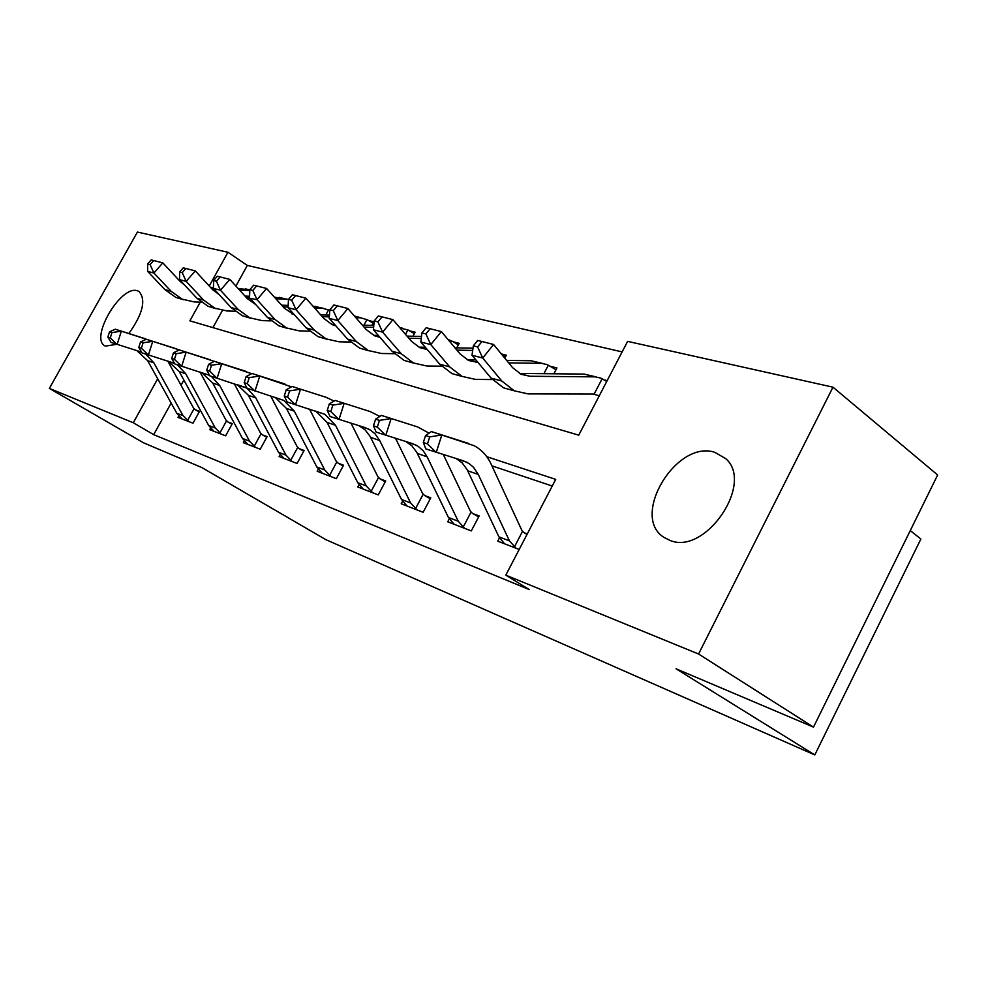<?xml version="1.0" encoding="UTF-8"?>
<svg xmlns="http://www.w3.org/2000/svg" width="987" height="987" viewBox="0 0 987 987"><rect width="100%" height="100%" fill="white"/><g stroke="black" fill="none" stroke-linecap="round" stroke-linejoin="round"><path stroke-width="1.48" d="M669.976 540.395L663.98 537.384C629.916 516.522 676.292 439.289 714.884 452.354L725.692 458.61C754.636 483.297 705.286 555.644 669.976 540.395M116.688 344.315L105.424 346.116C88.855 339.405 120.648 284.589 137.427 290.783L138.933 291.399C146.286 299.727 142.93 313.767 128.865 333.507M910.261 530.599L920.883 539.013L814.806 754.932L325.759 539.605L201.841 467.554L143.473 442.781L49.35 388.409L137.415 232.068L227.972 252.265L209.232 285.983M622.131 351.903L247.33 265.429L227.972 252.265M200.275 302.133L189.874 320.837L578.752 435.156L627.621 341.379L832.979 387.175L698.574 654.011L505.8 575.15L555.706 479.374L486.764 456.685M698.574 654.011L813.498 727.123L937.65 474.994L832.979 387.175M247.33 265.429L235.905 286.082M222.396 310.498L212.921 327.61M371.828 325.402L373.777 321.787L368.583 320.479L373.061 323.107M412.911 336.259L415.095 332.2L409.556 330.805L414.33 333.618M456.759 347.88L459.189 343.316L453.267 341.823L458.375 344.845M504.801 358.145L506.343 355.209L501.359 353.951M553.855 373.777L556.915 367.966L550.104 366.251L555.977 369.743M594.1 394.146L602.095 378.811L600.552 378.021L595.099 376.861L529.97 376.269L521.148 374.307L512.537 367.583L493.586 344.488L482.717 358.022L501.815 381.031L514.276 390.803L528.057 393.887L593.138 394.023L599.257 395.799M607.165 380.637L603.933 379.822L606.721 381.488M171.158 403.078L153.688 434.65L529.279 589.584L505.8 575.15M552.239 486.023L491.933 465.852M183.878 380.081L181.028 385.238M178.758 416.058L178.018 417.39L193.008 423.201L199.534 411.357L195.401 409.815L199.214 411.937M210.527 428.21L209.725 429.666L225.628 435.822L232.315 423.62L227.923 421.98L231.97 424.237M244.245 441.078L243.37 442.682L260.247 449.221L267.107 436.624L262.443 434.885L266.749 437.29M280.086 454.736L279.111 456.525L297.075 463.483L304.119 450.467L299.16 448.616L303.737 451.182M318.246 469.269L317.172 471.255L336.333 478.67L343.562 465.222L338.27 463.248L343.155 465.987M358.972 484.753L357.787 486.973L378.255 494.906L385.695 480.977L380.032 478.855L385.251 481.804M402.536 501.273L401.203 503.789L423.127 512.278L430.776 497.843L424.718 495.573L430.307 498.731M449.245 518.952L447.74 521.802L471.28 530.92L479.151 515.93L472.65 513.499L478.646 516.892M499.447 537.903L497.744 541.16L519.187 549.451M527.28 533.93L524.183 532.77L527.033 534.386M813.498 727.123L676.046 668.791L814.806 754.932M153.688 434.65L133.282 422.744L49.35 388.409M157.698 378.774L133.282 422.744M176.784 413.245L183.014 415.638L188.899 421.597L182.052 418.957L176.784 413.245L147.668 360.687L136.823 350.607M183.014 415.638L153.836 362.797L145.681 354.123M141.536 352.1L111.087 342.415L107.879 337.085L110.285 337.899L111.975 332.57L109.557 331.78L107.879 337.085M109.557 331.78L115.282 329.202L147.742 339.701M115.282 329.202L144.694 338.566M167.802 361.082L193.514 408.026L195.401 409.815M187.431 420.709L194.02 408.766M111.975 332.57L121.339 331.163L117.12 344.463L110.285 337.899M184.557 285.009L179.893 281.159L162.806 262.863L153.91 273.029L171.096 291.264L182.163 299.16L194.205 301.923L201.2 302.158M150.098 264.602L153.664 260.543L151.171 259.926L147.606 263.973L150.098 264.602L153.91 273.029L147.68 271.413L164.817 289.561L175.859 297.42L183.557 299.74M249.81 289.746L238.2 288.599M213.451 287.624L210.638 287.513M249.785 290.449L239.52 290.055M214.043 289.055L211.995 288.981M147.68 271.413L147.606 263.973M153.664 260.543L162.806 262.863M208.676 425.483L215.277 428.013L221.261 434.132L214.006 431.319L208.676 425.483L179.215 371.531L168.246 361.23M215.277 428.013L185.753 373.777L177.475 364.882M174.44 363.29L141.98 352.877L138.809 347.424L141.363 348.275L143.103 342.797L140.536 341.946L138.809 347.424M140.536 341.946L146.31 339.244L179.708 350.064M146.31 339.244L176.525 348.88M200.016 372.013L225.998 420.141L227.923 421.98M219.756 433.219L226.516 420.906M143.103 342.797L152.738 341.329L148.395 355.036L141.363 348.275M242.518 438.462L249.538 441.164L255.608 447.432L247.91 444.446L242.518 438.462L212.723 383.055L201.644 372.518M249.538 441.164L219.669 385.448L211.28 376.318M209.565 375.344L174.835 363.993L171.701 358.417L174.428 359.33L176.217 353.667L173.49 352.766L171.701 358.417M173.49 352.766L179.301 349.929L214.339 361.378M179.301 349.929L210.379 359.836M234.24 383.622L260.482 432.997L262.443 434.885M254.078 446.494L261 433.786M176.217 353.667L186.148 352.149L181.657 366.3L174.428 359.33M278.494 452.268L285.971 455.143L292.14 461.571L283.948 458.4L278.494 452.268L248.379 395.331L237.201 384.535M285.971 455.143L255.793 397.872L247.281 388.508M275.126 397.366L286.415 408.408L316.827 466.974L322.317 473.254L331.064 476.635L324.797 470.034L294.323 411.135L283.8 400.414L209.836 375.837L206.752 370.125L209.663 371.1L211.514 365.252L208.602 364.302L206.752 370.125M208.602 364.302L214.438 361.316L251.636 373.654M214.438 361.316L246.429 371.507M270.685 395.984L297.149 446.679L299.16 448.616M290.56 460.608L297.679 447.481M211.514 365.252L221.754 363.685L217.103 378.292L209.663 371.1M219.2 294.657L212.624 289.66L195.278 270.882L186.173 281.369L203.618 300.097L214.87 308.178L227.121 310.991L235.042 311.238M182.237 272.671L185.889 268.489L183.237 267.835L179.597 272.017L182.237 272.671L186.173 281.369L179.56 279.654L196.956 298.284L208.171 306.34L216.153 308.721M286.995 299.16L274.411 297.173M335.876 325.87L332.101 324.6L323.958 318.579L305.859 298.16L296.051 309.77L288.044 307.697L288.488 299.382L291.696 300.196L295.619 295.557L292.411 294.755L288.488 299.382L275.805 298.728M249.575 296.26L245.023 296.088M294.57 314.964L284.441 308.314L266.589 288.475L257.027 299.678L246.454 297.655M179.56 279.654L179.597 272.017M185.889 268.489L195.278 270.882M255.769 304.588L247.404 298.691L229.811 279.395L220.471 290.227L238.188 309.474L249.612 317.777L262.086 320.615L271.043 320.874M216.412 281.27L220.15 276.94L217.325 276.237L213.599 280.555L216.412 281.27L220.471 290.227L213.439 288.414L231.094 307.549L242.494 315.803L250.772 318.258M323.07 308.24L313.027 306.254M325.772 315.013L328.535 309.93L322.132 308.166L314.495 307.919M328.535 309.93L329.794 310.597M288.167 305.402L281.616 305.18M288.081 307.031L283.133 306.871M213.439 288.414L213.599 280.555M220.15 276.94L229.811 279.395M293.707 314.014L291.955 313.94M252.82 290.425L256.657 285.946L253.647 285.194L249.822 289.66L252.82 290.425L257.027 299.678L274.991 319.467L286.6 327.98L299.283 330.867L309.424 331.126M249.822 289.66L249.526 297.741L267.44 317.419L279.013 325.883L287.612 328.412M361.427 317.876L354.395 316.013M363.956 325.192L366.967 319.615L360.465 317.814L355.851 317.678M366.967 319.615L368.583 320.479M329.461 315.124L320.639 314.853M329.337 316.876L322.243 316.654M256.657 285.946L266.589 288.475M246.108 376.615L244.196 382.635L247.293 383.672L249.217 377.626L246.108 376.615L251.969 373.468L291.473 386.83M251.969 373.468L284.91 383.968M309.548 409.173L336.222 461.25L338.27 463.248M329.448 475.648L336.752 462.076M249.217 377.626L259.778 375.998L254.967 391.111L247.293 383.672M244.196 382.635L247.194 388.471M334.556 324.378L331.398 324.267M291.696 300.196L296.051 309.77L314.273 330.127L326.068 338.874L338.973 341.798L350.447 342.045M288.044 307.697L306.204 327.943L317.962 336.629L326.907 339.232M405.509 334.359L407.902 329.917L400.13 328.066M407.902 329.917L409.556 330.805M373.789 325.463L362.352 325.142M373.617 327.351L364.043 327.092M295.619 295.557L305.859 298.16M357.738 482.68L366.251 485.937L372.63 492.723L363.278 489.108L357.738 482.68L327.067 422.399L315.692 411.073M366.251 485.937L335.531 425.311L324.859 414.293L287.168 402.005L284.256 396.021L287.587 397.144L289.573 390.877L286.242 389.791L284.256 396.021M286.242 389.791L292.103 386.472L326.068 397.292L334.112 401.055M292.103 386.472L326.068 397.292M351.076 423.275L377.935 476.807L380.032 478.855M370.964 491.699L378.465 477.659M289.573 390.877L300.48 389.186L295.495 404.818L287.587 397.144M401.512 499.471L410.629 502.963L417.094 509.934L407.088 506.06L401.512 499.471L370.063 436.328L365.202 429.974L359.157 425.779M410.629 502.963L379.687 440.498L375.072 433.848L370.779 430.283L365.091 427.605L330.04 416.502L327.24 410.395L330.805 411.579L332.878 405.102L329.3 403.917L327.24 410.395M329.3 403.917L335.161 400.426L370.199 411.579L379.859 416.428M335.161 400.426L370.199 411.579M395.59 438.401L422.572 493.463L424.718 495.573M415.391 508.885L423.115 494.339M332.878 405.102L344.155 403.338L338.985 419.537L330.805 411.579M448.443 517.472L458.239 521.235L464.803 528.403L454.057 524.245L448.443 517.472L416.81 452.379L411.9 445.828L405.854 441.571M458.239 521.235L427.137 456.821L423.25 450.837L418.118 446.297L412.332 443.57L376.133 432.109L373.468 425.841L377.318 427.124L379.464 420.388L375.603 419.13L373.468 425.841M375.603 419.13L381.451 415.416L417.637 426.939L429.061 433.145M381.451 415.416L417.637 426.939M443.385 454.649L470.441 511.315L472.65 513.499M463.051 527.317L470.996 512.216M379.464 420.388L391.136 418.55L385.769 435.366L377.318 427.124M379.995 337.369L374.48 335.74L366.202 329.559L347.868 308.524L337.813 320.565L356.282 341.527L368.237 350.508L381.377 353.482L394.381 353.704M333.285 310.646L337.32 305.834L333.877 304.983L329.855 309.782L333.285 310.646L337.813 320.565L329.226 318.345L347.646 339.183L359.576 348.115L368.891 350.792M450.64 342.649L451.577 340.91L447.975 339.479M451.577 340.91L453.267 341.823M421.498 336.456L407.026 336.111M378.317 335.432L374.147 335.333L379.427 336.715M421.264 338.516L408.828 338.22M329.226 318.345L329.855 309.782M337.32 305.834L347.868 308.524M502.099 354.851L505.48 356.862M427.248 349.534L419.87 347.683L411.48 341.329L392.925 319.64L382.611 332.138L401.302 353.753L413.442 362.982L426.791 365.992L441.547 366.177M377.91 321.861L382.043 316.864L378.342 315.963L374.221 320.935L377.91 321.861L382.611 332.138L373.394 329.757L392.036 351.236L404.139 360.415L413.861 363.167M472.995 348.201L454.995 347.843M425.298 347.251L419.056 347.128L426.964 349.201M472.687 350.434L456.907 350.126M373.394 329.757L374.221 320.935M382.043 316.864L392.925 319.64M478.004 362.439L468.628 360.502L460.127 353.963L441.362 331.595L430.776 344.599L449.69 366.88L461.99 376.38L475.561 379.415L492.328 379.551M425.878 333.927L430.135 328.733L426.15 327.746L421.918 332.927L425.878 333.927L430.776 344.599L420.857 342.033L439.721 364.178L451.997 373.617L462.15 376.454M542.443 363.413L531.142 360.773L506.639 360.391M543.899 373.666L548.316 365.276L546.786 364.499L541.419 363.352L508.687 362.883M548.316 365.276L550.104 366.251M475.894 359.922L467.258 359.786L477.326 362.439M420.857 342.033L421.918 332.927M430.135 328.733L441.362 331.595M498.904 536.842L509.452 540.888L516.102 548.266L504.542 543.788L498.904 536.842L467.147 469.664L462.187 462.915L456.154 458.585M509.452 540.888L478.239 474.402L473.538 467.332L469.133 463.557L463.261 460.769L425.829 448.925L423.324 442.497L427.494 443.891L429.715 436.896L425.557 435.526L423.324 442.497M425.557 435.526L431.356 431.578L474.081 445.68C481.496 449.603 487.171 455.735 491.094 464.063L521.938 530.525L524.183 532.77M431.356 431.578L468.776 443.496M514.301 547.143L522.481 531.45M429.715 436.896L441.818 434.971L436.242 452.441L427.494 443.891M477.609 346.93L481.977 341.514L477.683 340.453L473.328 345.857L477.609 346.93L482.717 358.022L472.008 355.246L491.07 378.12L503.493 387.829L514.141 390.741M596.148 376.911L584.045 374.085L519.396 373.419M602.095 378.811L603.933 379.822M472.008 355.246L473.328 345.857M481.977 341.514L493.586 344.488M147.668 360.687L153.836 362.797M171.096 291.264L164.817 289.561M249.81 289.968L245.504 288.883M179.215 371.531L185.753 373.777M212.723 383.055L219.669 385.448M248.379 395.331L255.793 397.872M203.618 300.097L196.956 298.284M286.057 299.098L279.099 297.346M238.188 309.474L231.094 307.549M322.132 308.166L314.742 306.315M293.916 314.248L292.942 313.989M274.991 319.467L267.44 317.419M360.465 317.814L354.703 316.371M286.415 408.408L294.323 411.135M316.827 466.974L324.797 470.034M335.198 325.093L332.2 324.304M314.273 330.127L306.204 327.943M401.29 328.091L399.846 327.733M327.067 422.399L335.531 425.311M370.606 437.377L379.687 440.498M417.365 453.465L427.137 456.821M356.282 341.527L347.646 339.183M401.302 353.753L392.036 351.236M449.69 366.88L439.721 364.178M541.419 363.352L531.142 360.773M467.702 470.774L478.239 474.402M529.97 376.269L519.618 373.542M501.815 381.031L491.07 378.12M595.099 376.861L584.045 374.085M137.785 351.064L141.696 352.384M182.163 299.16L175.859 297.42M169.172 361.674L174.551 363.487M202.532 372.938L209.454 375.282M238.04 384.942L245.418 387.435M214.87 308.178L208.171 306.34M249.612 317.777L242.494 315.803M286.6 327.98L279.013 325.883M275.916 397.749L283.8 400.414M326.068 338.874L317.962 336.629M402.277 328.153L399.649 327.487M316.42 411.431L324.859 414.293M359.823 426.1L368.867 429.16M406.434 441.868L416.181 445.162M368.237 350.508L359.576 348.115M413.442 362.982L404.139 360.415M461.99 376.38L451.997 373.617M456.648 458.832L467.159 462.385M514.276 390.803L503.493 387.829M594.988 394.43L593.508 394.047"/></g></svg>
